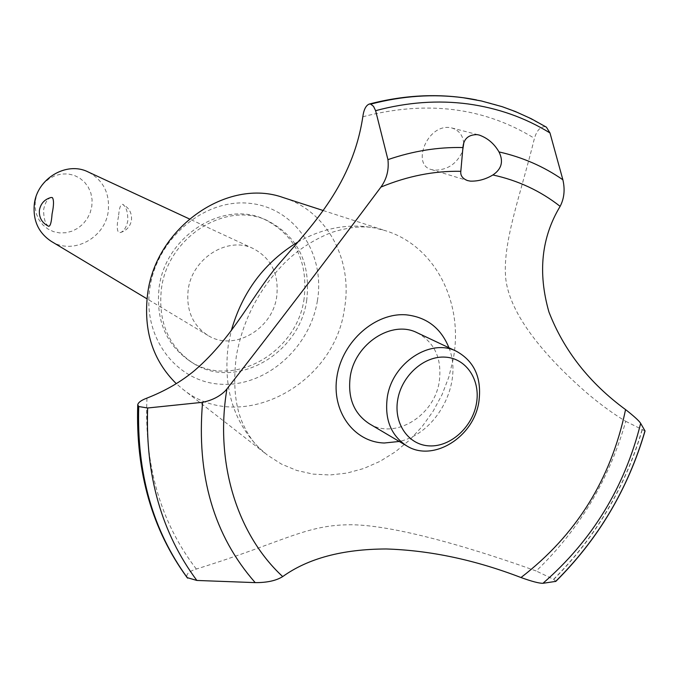 <?xml version="1.0" encoding="UTF-8"?>
<svg xmlns="http://www.w3.org/2000/svg" width="679" height="679" viewBox="0 0 679 679"><rect width="100%" height="100%" fill="white"/><g stroke="black" fill="none" stroke-linecap="round" stroke-linejoin="round"><path stroke-width="0.51" stroke-dasharray="3.4 2.55" d="M306.738 299.965C299.685 354.718 234.077 391.494 191.851 362.374C168.103 345.662 157.952 321.175 161.415 288.906C167.569 237.608 225.182 200.848 266.626 220.217C297.555 235.885 310.931 262.467 306.738 299.965M304.099 298.658C297.079 353.258 231.632 389.907 189.5 360.846C165.803 344.177 155.678 319.758 159.115 287.582C165.243 236.436 222.695 199.804 264.055 219.122C294.915 234.756 308.258 261.271 304.099 298.658M284.178 197.869C327.541 211.61 353.131 260.617 344.465 308.639C334.458 385.91 238.983 435.68 182.515 388.965L176.26 383.635M317.399 300.78C309.921 347.979 265.896 386.784 221.396 384.255C176.803 382.447 142.217 337.701 149.864 288.032C156.841 238.304 204.718 198.268 249.694 203.335C294.796 207.664 325.521 253.64 317.399 300.78M297.742 242.114C319.775 229.672 342.233 224.486 365.115 226.548L374.613 227.932L385.299 230.656C435.264 245.832 463.978 302.902 453.233 359.064L448.802 377.151L442.054 394.643L433.143 411.194L422.245 426.437L409.581 440.068L395.416 451.79L380.036 461.338L363.766 468.493L346.927 473.093L329.901 474.986L313.044 474.112L296.74 470.454L281.369 464.046L267.297 455.006L258.979 447.767C233.126 421.243 222.907 386.945 228.322 344.873L231.276 330.724M502.163 106.679L524.451 115.489L545.237 126.659C540.391 126.54 536.792 130.436 534.441 138.338C520.148 196.545 501.874 243.803 505.863 279.689C510.532 315.175 543.972 355.507 586.41 392.589C599.964 404.132 613.078 413.706 625.749 421.32C609.25 479.467 579.416 529.365 536.24 571.005C483.007 551.688 399.082 525.453 352.172 524.765C305.839 524.434 285.715 541.273 196.333 569.044C188.881 571.395 185.808 574.256 187.132 577.617M196.333 569.044C160.583 522.499 144.126 465.522 146.961 398.098M482.149 101.129C504.87 106.34 525.902 114.853 545.237 126.659M463.723 143.413C463.01 135.367 458.996 130.207 451.688 127.932L449.685 127.559C426.76 124.571 411.499 165.124 431.513 169.597L434.314 170.166C447.368 170.174 456.763 163.911 462.526 151.358M188.193 289.806C186.004 310.074 192.556 325.258 207.85 335.375C233.517 351.892 272.525 329.519 276.709 296.57C279.162 274.358 271.413 258.393 253.454 248.667C228.076 235.766 192.047 258.147 188.193 289.806M48.616 226.285C45.187 223.968 43.541 218.324 43.677 209.353C45.128 202.588 47.589 198.633 51.061 197.479M51.392 241.427C73.035 255.338 105.338 237.862 108.258 211.127C109.913 193.108 103.149 180.02 87.981 171.872M118.553 216.346C116.78 224.664 116.805 230.037 118.63 232.456L120.251 232.591C123.824 231.403 126.328 227.55 127.762 221.014C127.992 212.298 126.277 206.747 122.627 204.345C120.539 204.167 119.181 208.164 118.553 216.346M35.3 200.789L36.929 194.245L39.908 188.159L44.101 182.855L49.27 178.602L55.169 175.606L61.483 174.019L67.9 173.926L74.087 175.309L79.74 178.11L84.569 182.167L88.346 187.277L90.893 193.175L92.072 199.584L91.843 206.17L90.222 212.62L87.277 218.613L83.169 223.849L78.085 228.085L72.28 231.098L66.033 232.736L59.659 232.922L53.471 231.632L47.785 228.925L42.879 224.936L39.009 219.852L36.369 213.927L35.113 207.46L35.3 200.789M417.186 332.761C434.849 342.53 442.199 358.877 439.228 381.802C434.297 415.896 394.855 439.992 369.325 423.755M625.749 421.32L645.05 430.987M546.391 127.16L545.407 126.693M448.946 347.758C463.426 383.304 436.818 433.499 399.269 441.469M362.824 116.763C426.845 100.144 484.051 107.333 534.441 138.338M642.071 429.765C625.104 487.276 595.602 537.123 553.563 579.314L536.24 571.005M642.241 429.841C625.274 487.361 595.763 537.216 553.725 579.408L553.563 579.314M555.838 581.377L553.725 579.408M191.851 362.374L189.5 360.846M182.515 388.965L267.297 455.006M258.979 447.767C253.106 442.199 247.911 434.552 243.396 424.833C235.163 407.476 232.804 384.603 236.317 356.22C242.734 320.301 258.809 289.237 284.543 263.011C297.419 250.118 313.002 239.967 331.318 232.549C348.327 227.176 362.756 225.632 374.613 227.932M431.513 169.597L467.508 180.563M207.85 335.375L146.995 298.828M120.251 232.591C126.489 230.741 130.224 226.616 131.471 220.234C132.074 212.977 129.12 207.681 122.627 204.345M253.454 248.667L189.373 218.927M451.688 127.932L479.128 135.028M323.246 210.541L385.299 230.656M266.626 220.217L264.055 219.122"/><path stroke-width="1.02" d="M176.26 383.635C152.783 360.43 143.235 330.546 147.615 293.956C155.669 227.38 227.694 177.499 283.194 197.555L284.178 197.869M370.658 104.074L373.535 106.374L375.614 110.677L387.93 159.633C389.075 169.809 386.741 178.95 380.936 187.073C335.443 248.132 265.608 339.67 226.93 388.923L225.292 390.858C219.521 396.561 211.95 400.381 202.571 402.308L147.632 407.994L138.72 406.534L137.735 404.82C138.16 402.494 141.232 400.254 146.961 398.098C165.107 391.011 180.945 381.853 194.457 370.624C235.63 335.248 253.097 292.403 282.812 259.548C312.603 224.791 352.698 183.517 362.824 116.763C363.757 109.692 365.879 105.466 369.189 104.082L370.658 104.074C402.274 95.807 433.1 93.685 463.137 97.708L482.149 101.129M137.735 404.82C135.596 472.041 152.062 529.637 187.132 577.617L196.859 580.452L255.202 582.624C267.025 582.684 276.192 580.681 282.702 576.59C308.13 558.333 342.64 549.124 386.241 548.971C430.138 550.363 475.054 559.886 520.988 577.532C531.75 581.419 539.067 583.346 542.945 583.303L555.838 581.377C598.352 539.058 628.092 488.922 645.05 430.987L640.662 423.382C639.372 421.209 635.162 417.262 628.033 411.525L625.537 409.581C589.364 383.015 563.825 350.474 548.929 311.958C537.692 272.542 541.426 237.336 560.133 206.365C564.224 198.463 565.14 189.602 562.874 179.774L549.982 132.957L546.391 127.16L531.233 118.723L515.344 111.517L502.163 106.679L481.012 100.874M370.81 104.108C402.426 95.841 433.253 93.719 463.29 97.742L481.165 100.908M477.023 134.629L479.128 135.028C487.615 138.041 494.236 143.668 498.989 151.918C503.708 161.364 501.671 169.046 492.886 174.97C485.629 179.324 478.109 181.369 470.318 181.123L467.508 180.563C462.526 178.619 460.294 175.538 460.82 171.312L462.934 147.564C463.553 138.983 468.255 134.671 477.023 134.629M52.062 214.021C51.477 222.254 50.331 226.336 48.616 226.285C41.945 222.958 38.873 217.594 39.416 210.184C40.672 203.556 44.551 199.32 51.061 197.479L52.376 197.606C53.972 199.932 53.87 205.406 52.062 214.021M189.373 218.927L87.981 171.872C66.559 161.059 37.022 178.602 34.315 204.141C32.813 220.505 38.508 232.931 51.392 241.427L146.995 298.828M397.724 399.659C393.43 423.704 408.656 445.297 429.68 445.899C450.652 446.858 472.321 427.159 476.412 403.699C480.8 380.265 466.481 358.351 445.356 357.137C424.29 355.575 401.705 375.597 397.724 399.659M478.848 402.002C473.586 437.344 432.905 462.535 406.713 445.865C390.934 435.502 384.458 419.299 387.293 397.257C392.199 362.9 430.537 337.811 456.449 351.298C474.562 361.347 482.022 378.245 478.848 402.002M406.713 445.865L369.325 423.755C353.946 413.664 347.58 397.996 350.228 376.752C354.82 343.642 391.919 319.631 417.186 332.761L456.449 351.298M462.526 151.358L463.723 143.413M492.886 174.97C518.026 180.436 540.442 190.892 560.133 206.357M625.537 409.581L625.274 410.965C610.65 479.815 575.894 535.332 520.988 577.532M282.702 576.59C237.625 535.069 214.861 463.782 226.676 390.467L226.922 388.923M380.936 187.073C407.655 176.039 434.28 170.785 460.82 171.312M399.269 441.469L384.28 443.005C353.683 442.148 331.021 410.922 337.047 376.005C342.606 341.062 375.631 312.213 406.365 314.852C426.777 317.161 440.977 328.127 448.946 347.758M231.276 330.724C242.361 291.783 264.513 262.247 297.742 242.114M187.625 578.143C152.987 530.885 136.683 473.679 138.72 406.534M187.506 578.033C152.877 530.783 136.572 473.586 138.609 406.449M498.997 151.918C522.414 157.189 543.709 166.474 562.874 179.774M375.614 110.677C407.205 102.215 438.006 99.966 468.035 103.946C497.97 108.071 525.291 117.747 549.982 132.957M387.93 159.633C413.163 150.976 438.167 146.953 462.934 147.564M644.982 430.885C628.024 488.973 598.216 539.177 555.549 581.487M640.662 423.382C624.688 487.31 592.113 540.611 542.945 583.303M255.202 582.624C213.885 535.663 196.341 475.555 202.571 402.308M196.859 580.452C161.678 533.185 145.272 475.69 147.632 407.994M369.189 104.082C406.067 94.483 441.834 93.099 476.48 99.923M283.194 197.555L323.246 210.541"/></g></svg>
